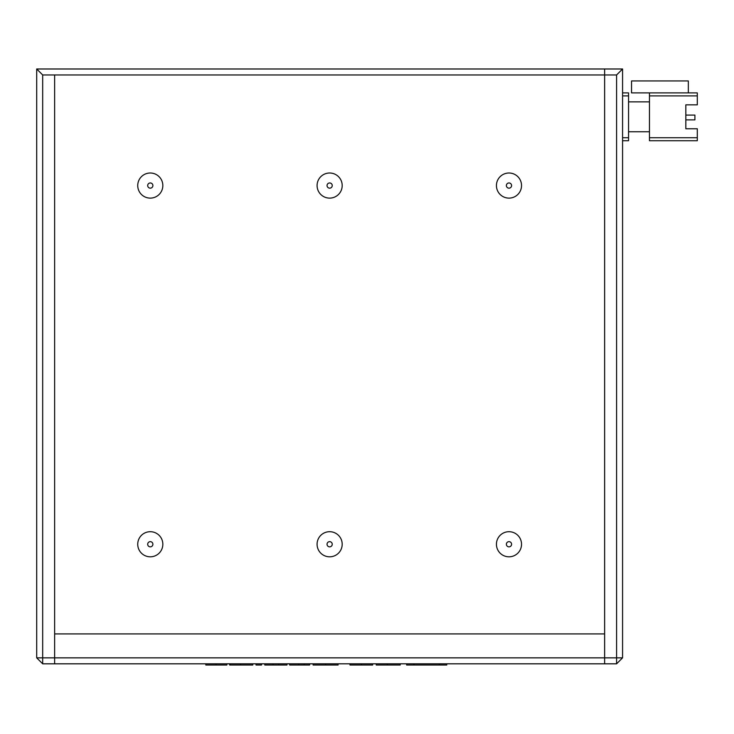 <?xml version="1.0" encoding="UTF-8"?>
<svg xmlns="http://www.w3.org/2000/svg" width="734" height="734" viewBox="0 0 734 734"><rect width="100%" height="100%" fill="white"/><g stroke="black" fill="none" stroke-linecap="round" stroke-linejoin="round"><path stroke-width="1.1" d="M42.682 663.82L42.682 74.96L36.7 68.987L36.7 657.847L42.682 663.82L54.637 663.82L54.637 657.847L36.7 657.847M42.682 74.96L604.632 74.96L604.632 68.987L36.7 68.987M54.637 74.96L54.637 663.82L604.632 663.82L604.632 657.847L54.637 657.847L54.637 633.928L604.632 633.928L54.637 633.928L54.637 74.96M685.831 104.852L685.831 115.091L694.905 115.091L694.905 119.881L685.831 119.881L685.831 128.762L685.831 104.852L697.3 104.852L697.3 92.897L649.471 92.897L649.471 95.888L697.3 95.888M685.831 128.762L697.3 128.762L697.3 140.726L649.471 140.726L649.471 95.888M649.471 101.861L628.552 101.861M628.552 131.753L649.471 131.753M688.336 92.897L688.336 80.942L631.543 80.942L631.543 92.897L649.471 92.897M622.57 92.897L628.552 92.897L628.552 140.726L622.57 140.726M622.57 657.847L622.57 68.987L604.632 68.987L604.632 74.96L616.597 74.96L616.597 657.847L604.632 657.847L604.632 74.96L604.632 663.82L616.597 663.82L616.597 657.847L622.57 657.847L616.597 663.82M329.639 188.161A2.606 2.606 0 0 1 327.034 185.555A2.606 2.606 0 0 1 329.639 182.959A2.606 2.606 0 0 1 332.245 185.555A2.606 2.606 0 0 1 329.639 188.161M329.639 173.004A12.551 12.551 0 0 0 317.079 185.555A12.551 12.551 0 0 0 329.639 198.116A12.551 12.551 0 0 0 342.191 185.555A12.551 12.551 0 0 0 329.639 173.004M150.287 182.959A2.606 2.606 0 0 0 147.681 185.555A2.606 2.606 0 0 0 150.287 188.161A2.606 2.606 0 0 0 152.892 185.555A2.606 2.606 0 0 0 150.287 182.959M508.983 182.959A2.606 2.606 0 0 0 506.377 185.555A2.606 2.606 0 0 0 508.983 188.161A2.606 2.606 0 0 0 511.589 185.555A2.606 2.606 0 0 0 508.983 182.959M150.287 541.655A2.606 2.606 0 0 0 147.681 544.252A2.606 2.606 0 0 0 150.287 546.858A2.606 2.606 0 0 0 152.892 544.252A2.606 2.606 0 0 0 150.287 541.655M329.639 541.655A2.606 2.606 0 0 0 327.034 544.252A2.606 2.606 0 0 0 329.639 546.858A2.606 2.606 0 0 0 332.245 544.252A2.606 2.606 0 0 0 329.639 541.655M508.983 541.655A2.606 2.606 0 0 0 506.377 544.252A2.606 2.606 0 0 0 508.983 546.858A2.606 2.606 0 0 0 511.589 544.252A2.606 2.606 0 0 0 508.983 541.655M150.287 173.004A12.551 12.551 0 0 0 137.735 185.555A12.551 12.551 0 0 0 150.287 198.116A12.551 12.551 0 0 0 162.838 185.555A12.551 12.551 0 0 0 150.287 173.004M508.983 173.004A12.551 12.551 0 0 0 496.432 185.555A12.551 12.551 0 0 0 508.983 198.116A12.551 12.551 0 0 0 521.535 185.555A12.551 12.551 0 0 0 508.983 173.004M150.287 531.7A12.551 12.551 0 0 0 137.735 544.252A12.551 12.551 0 0 0 150.287 556.812A12.551 12.551 0 0 0 162.838 544.252A12.551 12.551 0 0 0 150.287 531.7M329.639 531.7A12.551 12.551 0 0 0 317.079 544.252A12.551 12.551 0 0 0 329.639 556.812A12.551 12.551 0 0 0 342.191 544.252A12.551 12.551 0 0 0 329.639 531.7M508.983 531.7A12.551 12.551 0 0 0 496.432 544.252A12.551 12.551 0 0 0 508.983 556.812A12.551 12.551 0 0 0 521.535 544.252A12.551 12.551 0 0 0 508.983 531.7M622.57 68.987L616.597 74.96M387.35 663.82L387.35 665.013L400.195 665.013L400.195 663.82M387.35 665.013L376.258 665.013L376.258 663.82M372.652 663.82L372.652 665.013L361.44 665.013L361.44 663.82M361.44 665.013L349.999 665.013L349.971 663.82M338.09 663.82L338.09 665.013L313.106 665.013L313.106 663.82M325.602 665.013L325.602 663.82M309.61 663.82L309.61 665.013L289.646 665.013L289.646 663.82L289.646 665.013M298.756 665.013L298.756 663.82M304.124 665.013L304.124 663.82M286.966 663.82L286.966 665.013L264.781 665.013L264.781 663.82M278.672 665.013L278.672 663.82M273.076 665.013L273.076 663.82M261.515 663.82L261.515 665.013L256.028 665.013L256.028 663.82M252.762 663.82L252.762 665.013L229.65 665.013L229.65 663.82M240.504 665.013L240.504 663.82M230.228 665.013L230.228 663.82M216.108 663.82L216.108 665.013L226.843 665.013L226.843 663.82M216.108 665.013L205.832 665.013L205.832 663.82L205.832 665.013M446.749 663.82L446.749 665.013L406.627 665.013L406.627 663.82M697.3 137.735L649.471 137.735M628.552 137.735L622.57 137.735M622.57 95.888L628.552 95.888M439.437 665.013L439.437 663.82M413.948 665.013L413.948 663.82"/></g></svg>
